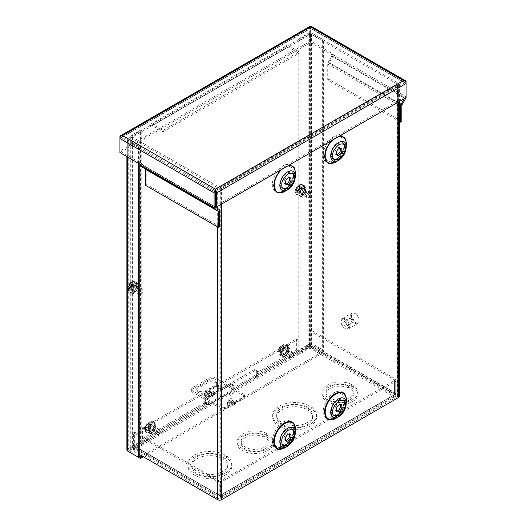 <?xml version="1.0" encoding="UTF-8"?>
<svg xmlns="http://www.w3.org/2000/svg" width="526" height="526" viewBox="0 0 526 526"><rect width="100%" height="100%" fill="white"/><g stroke="black" fill="none" stroke-linecap="round" stroke-linejoin="round"><path stroke-width="0.39" stroke-dasharray="2.63 1.97" d="M229.382 403.79A2.189 1.262 0 0 0 231.769 404.06A2.189 1.262 0 0 0 233.123 402.896A2.189 1.262 0 0 0 232.479 402.002A2.189 1.262 0 0 0 230.092 401.726A2.189 1.262 0 0 0 228.738 402.896A2.189 1.262 0 0 0 229.382 403.79M229.382 402.298A2.189 1.262 0 0 0 231.769 402.574A2.189 1.262 0 0 0 233.123 401.404A2.189 1.262 0 0 0 232.479 400.51A2.189 1.262 0 0 0 230.092 400.233A2.189 1.262 0 0 0 228.738 401.404A2.189 1.262 0 0 0 229.382 402.298M152.481 429.696A2.715 1.571 120 0 0 154.256 427.303A2.715 1.571 120 0 0 153.842 425.12A2.715 1.571 120 0 0 152.481 425.258A2.715 1.571 120 0 0 150.706 427.651A2.715 1.571 120 0 0 151.12 429.834A2.715 1.571 120 0 0 152.481 429.696M153.77 430.439A2.715 1.571 120 0 0 155.545 428.046A2.715 1.571 120 0 0 155.131 425.869A2.715 1.571 120 0 0 153.77 426.001A2.715 1.571 120 0 0 151.994 428.394A2.715 1.571 120 0 0 152.409 430.577A2.715 1.571 120 0 0 153.77 430.439M286.762 352.17A2.715 1.571 120 0 0 288.537 349.77A2.715 1.571 120 0 0 288.123 347.594A2.715 1.571 120 0 0 286.762 347.732A2.715 1.571 120 0 0 284.987 350.125A2.715 1.571 120 0 0 285.408 352.302A2.715 1.571 120 0 0 286.762 352.17M288.051 352.913A2.715 1.571 120 0 0 289.826 350.52A2.715 1.571 120 0 0 289.412 348.337A2.715 1.571 120 0 0 288.051 348.475A2.715 1.571 120 0 0 286.275 350.868A2.715 1.571 120 0 0 286.696 353.051A2.715 1.571 120 0 0 288.051 352.913M299.287 353.4L299.287 351.914L298.61 351.519A0.927 0.533 60 0 1 297.953 350.382L297.953 339.572L143.868 428.532L143.868 439.341A0.927 0.533 -120 0 0 144.525 440.479L145.202 440.873L145.202 442.359L144.525 441.965A2.748 1.591 60 0 1 142.579 438.599L142.579 427.789L296.664 338.829L296.664 349.639A2.748 1.591 -120 0 0 298.61 353.005L299.287 353.4L309.183 347.686A2.748 1.591 120 0 0 311.129 344.32L311.129 330.243L395.736 379.088L395.736 393.165A2.748 1.591 -60 0 1 393.79 396.532A2.748 1.591 -120 0 0 395.164 396.67A2.748 1.591 -120 0 0 395.736 395.414L221.86 495.794A2.748 1.591 60 0 1 221.295 497.057A2.748 1.591 60 0 1 219.914 496.919A2.748 1.591 -60 0 1 218.54 497.057A2.748 1.591 -60 0 1 217.974 495.794L217.974 481.717L133.367 432.872L133.367 446.949A2.748 1.591 120 0 0 133.933 448.205A2.748 1.591 120 0 0 135.307 448.073L145.202 442.359M217.974 481.717L219.263 480.974L219.263 495.051A0.927 0.533 120 0 0 219.454 495.479A0.927 0.533 120 0 0 219.914 495.433L135.307 446.581L145.202 440.873M299.287 351.914L309.183 346.2A0.927 0.533 120 0 0 309.84 345.063L394.447 393.908A0.927 0.533 -60 0 1 393.79 395.046A0.927 0.533 -120 0 0 394.25 395.092A0.927 0.533 -120 0 0 394.447 394.664L394.447 380.594L220.572 480.974L220.572 495.051A0.927 0.533 60 0 1 220.381 495.479A0.927 0.533 60 0 1 219.914 495.433L219.914 496.919L135.307 448.073M298.61 351.519L255.491 376.412L255.491 377.905L210.262 404.014L210.262 402.528L255.491 376.412L256.852 375.196L257.457 373.762A3.998 2.308 120 0 0 256.833 370.587A3.998 2.308 120 0 0 254.834 370.784L209.604 396.9A3.998 2.308 120 0 0 206.981 402.903L210.262 402.528L144.525 440.479M133.367 432.872L134.656 432.129L134.656 446.206A0.927 0.533 -60 0 0 134.847 446.627A0.927 0.533 -60 0 0 135.307 446.581M311.129 330.243L309.84 330.985L309.84 345.063M209.604 396.9L208.316 396.157A3.998 2.308 120 0 0 205.692 402.16L206.981 402.903L143.868 439.341M142.579 438.599L205.692 402.16C206.54 404.106 208.066 404.724 210.262 404.014L144.525 441.965M309.038 405.599A21.987 12.696 0 0 0 285.513 403.659A21.987 12.696 0 0 0 272.672 415.205A21.987 12.696 0 0 0 294.665 427.901A21.987 12.696 0 0 0 316.652 415.205A21.987 12.696 0 0 0 311.3 406.907L308.466 408.544A17.989 10.389 180 0 1 312.654 415.205A17.989 10.389 180 0 1 294.665 425.593A17.989 10.389 180 0 1 276.669 415.205A17.989 10.389 180 0 1 287.045 405.796A17.989 10.389 180 0 1 306.204 407.236L309.038 405.599L309.038 407.479A21.987 12.696 0 0 0 285.513 405.539A21.987 12.696 0 0 0 272.672 417.085A21.987 12.696 0 0 0 294.665 429.781A21.987 12.696 0 0 0 316.652 417.085A21.987 12.696 0 0 0 311.3 408.787L308.466 410.425L308.466 408.544M351.434 384.388A17.989 10.389 0 0 0 332.274 382.948A17.989 10.389 0 0 0 321.905 392.357A17.989 10.389 0 0 0 339.895 402.745A17.989 10.389 0 0 0 357.884 392.357A17.989 10.389 0 0 0 353.696 385.696L350.855 387.333A13.992 8.081 180 0 1 353.886 392.357A13.992 8.081 180 0 1 339.895 400.437A13.992 8.081 180 0 1 325.903 392.357A13.992 8.081 180 0 1 333.806 385.085A13.992 8.081 180 0 1 348.593 386.031L351.434 384.388L351.434 386.268A17.989 10.389 0 0 0 332.274 384.828A17.989 10.389 0 0 0 321.905 394.237A17.989 10.389 0 0 0 339.895 404.625A17.989 10.389 0 0 0 357.884 394.237A17.989 10.389 0 0 0 353.696 387.577L350.855 389.214L350.855 387.333M266.623 433.352A17.989 10.389 0 0 0 247.47 431.912A17.989 10.389 0 0 0 237.095 441.321A17.989 10.389 0 0 0 255.084 451.709A17.989 10.389 0 0 0 273.073 441.321A17.989 10.389 0 0 0 268.885 434.66L266.044 436.297A13.992 8.081 180 0 1 269.075 441.321A13.992 8.081 180 0 1 255.084 449.401A13.992 8.081 180 0 1 241.092 441.321A13.992 8.081 180 0 1 248.995 434.049A13.992 8.081 180 0 1 263.782 434.995L266.623 433.352L266.623 435.232A17.989 10.389 0 0 0 247.47 433.792A17.989 10.389 0 0 0 237.095 443.201A17.989 10.389 0 0 0 255.084 453.59A17.989 10.389 0 0 0 273.073 443.201A17.989 10.389 0 0 0 268.885 436.541L266.044 438.178L266.044 436.297M224.227 454.563A21.987 12.696 0 0 0 200.702 452.63A21.987 12.696 0 0 0 187.861 464.169A21.987 12.696 0 0 0 209.854 476.865A21.987 12.696 0 0 0 231.841 464.169A21.987 12.696 0 0 0 226.489 455.871L223.655 457.508A17.989 10.389 180 0 1 227.843 464.169A17.989 10.389 180 0 1 209.854 474.557A17.989 10.389 180 0 1 191.858 464.169A17.989 10.389 180 0 1 202.234 454.76A17.989 10.389 180 0 1 221.393 456.2L224.227 454.563L224.227 456.443A21.987 12.696 0 0 0 200.702 454.51A21.987 12.696 0 0 0 187.861 466.049A21.987 12.696 0 0 0 209.854 478.745A21.987 12.696 0 0 0 231.841 466.049A21.987 12.696 0 0 0 226.489 457.752L223.655 459.389L223.655 457.508M219.263 480.974L134.656 432.129M309.84 330.985L394.447 379.831L394.447 393.908M298.61 353.005L255.491 377.905L256.221 376.951L256.169 373.019L257.457 373.762L297.953 350.382M296.664 349.639L256.169 373.019A3.998 2.308 120 0 0 255.544 369.844A3.998 2.308 120 0 0 253.545 370.041L254.834 370.784M297.953 339.572L296.664 338.829M143.868 428.532L142.579 427.789M208.316 396.157L253.545 370.041M311.3 406.907L311.3 408.787M306.204 407.236L306.204 409.116L309.038 407.479M306.204 409.116A17.989 10.389 0 0 0 287.045 407.676A17.989 10.389 0 0 0 276.669 417.085A17.989 10.389 0 0 0 294.665 427.474A17.989 10.389 0 0 0 312.654 417.085A17.989 10.389 0 0 0 308.466 410.425M353.696 385.696L353.696 387.577M348.593 386.031L348.593 387.905L351.434 386.268M348.593 387.905A13.992 8.081 0 0 0 333.806 386.965A13.992 8.081 0 0 0 325.903 394.237A13.992 8.081 0 0 0 339.895 402.318A13.992 8.081 0 0 0 353.886 394.237A13.992 8.081 0 0 0 350.855 389.214M268.885 434.66L268.885 436.541M263.782 434.995L263.782 436.876L266.623 435.232M263.782 436.876A13.992 8.081 0 0 0 248.995 435.929A13.992 8.081 0 0 0 241.092 443.201A13.992 8.081 0 0 0 255.084 451.282A13.992 8.081 0 0 0 269.075 443.201A13.992 8.081 0 0 0 266.044 438.178M226.489 455.871L226.489 457.752M221.393 456.2L221.393 458.08L224.227 456.443M221.393 458.08A17.989 10.389 0 0 0 202.234 456.64A17.989 10.389 0 0 0 191.858 466.049A17.989 10.389 0 0 0 209.854 476.438A17.989 10.389 0 0 0 227.843 466.049A17.989 10.389 0 0 0 223.655 459.389M221.86 495.794L221.86 481.717L220.572 480.974M394.447 380.594L395.736 381.337L221.86 481.717M395.736 381.337L395.736 395.414M309.183 347.686L393.79 396.532L393.79 395.046L219.914 495.433M395.736 379.088L394.447 379.831M219.618 226.614L146.8 184.573L146.8 168.563A2.748 1.591 120 0 0 146.228 167.301L142.75 165.296A0.927 0.533 -60 0 1 142.559 164.868L142.559 164.171L121.21 151.843L121.21 137.766L122.519 137.01L122.519 135.524M404.79 97.56A0.927 0.533 -60 0 1 404.599 98.204L331.774 56.164A0.927 0.533 120 0 0 331.965 55.519L404.79 97.56L404.79 82.786L310.616 28.411L310.616 42.488L121.21 151.843L121.21 137.766L121.591 137.233L122.519 137.01L215.384 190.622L403.481 82.023L403.481 80.537M331.965 55.519L331.965 54.816L333.254 54.073L311.911 41.745L310.623 42.488L310.616 26.3M215.384 192.135L404.79 82.786L310.616 28.411L310.616 26.925M406.079 97.606L404.79 96.863L404.79 82.786L403.481 82.023M310.623 42.488L331.965 54.816M404.79 96.863L215.384 206.212M142.559 164.171L141.27 164.914M119.921 138.516L119.921 151.1L121.21 151.843L119.921 152.586M142.75 165.296L215.575 207.343M122.519 137.01L310.616 28.411L121.21 137.766L121.21 135.655L121.21 137.766L215.377 192.135M310.616 42.488L309.327 41.745L119.921 151.1M309.899 26.412A2.748 1.591 -120 0 0 309.327 27.668L309.327 41.745M310.623 28.417L310.623 26.3M311.339 26.412A2.748 1.591 -60 0 1 311.911 27.668L311.911 41.745M404.376 98.586L404.599 98.204M406.079 83.529L406.079 96.817A2.748 1.591 -60 0 1 405.954 97.678M404.79 82.786L404.79 80.669L404.79 82.786M219.053 209.348L146.228 167.301L219.053 209.348M145.314 168.885L141.836 166.874M331.774 56.164L328.296 62.186A2.748 1.591 120 0 0 327.724 64.106L327.724 80.11L399.412 121.499M333.254 54.073L333.254 54.77L406.079 96.817M405.507 98.73L332.688 56.69L329.204 62.712A0.927 0.533 120 0 0 329.013 63.363L329.013 79.367L401.838 121.414M332.688 56.69A2.748 1.591 120 0 0 333.254 54.77M145.505 185.316L146.8 184.573M329.013 79.367L327.724 80.11M302.174 187.026C297.433 189.524 297.433 198.493 302.174 195.514C306.908 193.016 306.908 184.054 302.174 187.026M297.617 190.116L299.314 191.096L295.75 193.147L295.244 192.365L296.118 190.984L297.617 190.116L297.617 192.542L298.992 191.832L298.972 189.334L300.313 188.558L304.067 188.347L300.668 190.313L298.972 189.334M299.024 187.736L300.721 188.716L304.067 186.783L300.313 186.993L299.024 187.736L299.228 185.362L297.854 186.072L297.67 188.518L295.237 190.484L295.75 191.582L299.366 189.498L297.67 188.518M295.75 193.147A5.957 3.439 -60 0 1 295.75 191.582M302.174 193.752A3.038 1.756 120 0 0 304.153 191.076A3.038 1.756 120 0 0 303.693 188.643A3.038 1.756 120 0 0 302.174 188.795A3.038 1.756 120 0 0 300.188 191.471A3.038 1.756 120 0 0 300.655 193.903A3.038 1.756 120 0 0 302.174 193.752M308.558 192.483A3.038 1.756 -60 0 1 310.077 192.332A3.038 1.756 -60 0 1 310.708 193.719A3.038 1.756 -60 0 1 308.558 197.441L308.558 197.441A3.038 1.756 -60 0 1 307.039 197.592A3.038 1.756 -60 0 1 306.573 195.159A3.038 1.756 -60 0 1 308.558 192.483M309.235 193.653A2.078 1.203 -60 0 1 310.708 194.502A2.078 1.203 -60 0 1 309.235 197.053L308.558 197.441L309.235 197.053A2.078 1.203 -60 0 1 307.769 196.205A2.078 1.203 -60 0 1 309.235 193.653M304.067 186.783A5.957 3.439 -60 0 1 304.067 188.347M299.366 189.498L299.452 186.993L300.806 186.27L300.721 188.716M300.668 190.313L300.589 192.753L299.228 193.476L299.314 191.096M297.617 192.542L299.228 193.476M299.452 186.993L297.854 186.072M299.228 185.362L300.806 186.27M300.589 192.753L298.992 191.832M147.859 430.722C147.655 436.31 155.42 431.826 155.209 426.474C155.42 420.885 147.655 425.363 147.859 430.722M148.26 426.612L149.956 427.592L149.956 431.701L148.26 428.342L148.26 426.612L150.364 425.587L150.429 423.995L148.26 425.041L148.26 423.496L149.016 422.049L149.956 422.102L149.956 426.021L148.26 425.041M146.899 425.764L148.595 426.744L148.595 422.884L147.385 422.989L146.899 425.764L144.946 426.934L144.874 427.973L144.874 428.526L146.899 427.329L146.899 429.124L148.595 432.484L148.595 428.309L146.899 427.329M149.956 431.701A5.957 3.439 -60 0 1 148.595 432.484M153.684 427.355A3.038 1.756 120 0 0 153.053 425.968A3.038 1.756 120 0 0 150.712 426.777A3.038 1.756 120 0 0 149.391 429.834A3.038 1.756 120 0 0 150.015 431.228A3.038 1.756 120 0 0 152.356 430.413A3.038 1.756 120 0 0 153.684 427.355M155.775 433.523A3.038 1.756 -60 0 1 157.103 430.465A3.038 1.756 -60 0 1 159.444 429.657A3.038 1.756 -60 0 1 160.075 431.044A3.038 1.756 -60 0 1 157.925 434.765A3.038 1.756 -60 0 1 156.406 434.917A3.038 1.756 -60 0 1 155.775 433.523M160.075 431.826A2.078 1.203 -60 0 1 158.602 434.377A2.078 1.203 -60 0 1 157.136 433.523A2.078 1.203 -60 0 1 158.602 430.978A2.078 1.203 -60 0 1 160.075 431.826L160.075 431.044M148.595 422.884A5.957 3.439 -60 0 1 149.956 422.102M148.595 428.309L146.471 429.446L146.524 427.848L148.595 426.744M149.956 426.021L152.027 424.916L151.975 426.514L149.956 427.592M150.364 425.587L151.975 426.514M146.471 429.446L144.874 428.526M144.946 426.934L146.524 427.848M152.027 424.916L150.429 423.995M281.456 353.59C281.246 359.179 289.011 354.702 288.807 349.343C289.011 343.754 281.246 348.232 281.456 353.59M281.851 349.481L283.547 350.461L283.547 354.57L281.851 351.21L281.851 349.481L283.955 348.455L284.027 346.871L281.851 347.916L281.851 346.371L282.607 344.925L283.547 344.971L283.547 348.889L281.851 347.916M280.496 348.633L282.192 349.612L282.192 345.753L280.983 345.858L280.496 348.633L278.537 349.81L278.471 350.842L278.471 351.394L280.496 350.204L280.496 351.999L282.192 355.352L282.192 351.184L280.496 350.204M283.547 354.57A5.957 3.439 -60 0 1 282.192 355.352M287.281 350.224A3.038 1.756 120 0 0 286.65 348.837A3.038 1.756 120 0 0 284.31 349.652A3.038 1.756 120 0 0 282.981 352.709A3.038 1.756 120 0 0 283.613 354.097A3.038 1.756 120 0 0 285.953 353.288A3.038 1.756 120 0 0 287.281 350.224M289.372 356.398A3.038 1.756 -60 0 1 290.694 353.34A3.038 1.756 -60 0 1 293.041 352.525A3.038 1.756 -60 0 1 293.666 353.913A3.038 1.756 -60 0 1 291.516 357.634A3.038 1.756 -60 0 1 289.997 357.785A3.038 1.756 -60 0 1 289.372 356.398M293.666 354.702A2.078 1.203 -60 0 1 292.2 357.246A2.078 1.203 -60 0 1 290.727 356.398A2.078 1.203 -60 0 1 292.2 353.853A2.078 1.203 -60 0 1 293.666 354.702L293.666 353.913M282.192 345.753A5.957 3.439 -60 0 1 283.547 344.971M282.192 351.184L280.062 352.315L280.115 350.717L282.192 349.612M283.547 348.889L285.618 347.791L285.565 349.389L283.547 350.461M283.955 348.455L285.565 349.389M280.062 352.315L278.471 351.394M278.537 349.81L280.115 350.717M285.618 347.791L284.027 346.871M134.498 292.325C139.232 289.826 139.239 280.858 134.498 283.836C129.758 286.335 129.758 295.296 134.498 292.325M131.138 284.665L132.835 285.644L136.392 283.586L132.637 283.797L131.138 284.665L131.303 282.33L130.606 282.686L129.961 283.067L129.777 285.447L127.562 287.288L128.074 288.393L131.474 286.427L129.777 285.447M129.725 287.045L131.421 288.024L128.074 289.957L127.568 289.168L128.443 287.788L129.725 287.045L129.764 289.556L131.099 288.827L131.079 286.262L132.637 285.368L136.392 285.158L132.776 287.242L131.079 286.262M136.392 283.586A5.957 3.439 -60 0 1 136.392 285.158M134.498 285.598A3.038 1.756 120 0 0 132.513 288.274A3.038 1.756 120 0 0 132.979 290.707A3.038 1.756 120 0 0 134.498 290.562A3.038 1.756 120 0 0 136.477 287.88A3.038 1.756 120 0 0 136.017 285.447A3.038 1.756 120 0 0 134.498 285.598M140.883 294.251A3.038 1.756 -60 0 1 139.364 294.396A3.038 1.756 -60 0 1 138.897 291.963A3.038 1.756 -60 0 1 140.883 289.287A3.038 1.756 -60 0 1 142.401 289.136A3.038 1.756 -60 0 1 143.033 290.53A3.038 1.756 -60 0 1 140.883 294.251L141.566 293.856A2.078 1.203 -60 0 1 140.094 293.008A2.078 1.203 -60 0 1 141.566 290.464A2.078 1.203 -60 0 1 143.033 291.312A2.078 1.203 -60 0 1 141.566 293.856L140.883 294.251M128.074 289.957A5.957 3.439 -60 0 1 128.074 288.393M132.776 287.242L132.697 289.747L131.336 290.47L131.421 288.024M131.474 286.427L131.559 283.987L132.914 283.264L132.835 285.644M131.303 282.33L132.914 283.264M132.697 289.747L131.099 288.827M129.764 289.556L131.336 290.47M131.559 283.987L129.961 283.067M232.479 402.298A2.189 1.262 0 0 0 233.123 401.404A2.189 1.262 0 0 0 231.769 400.233A2.189 1.262 0 0 0 229.382 400.51A2.189 1.262 0 0 0 228.738 401.404A2.189 1.262 0 0 0 230.092 402.574A2.189 1.262 0 0 0 232.479 402.298M229.382 399.024A2.189 1.262 180 0 1 231.769 398.747A2.189 1.262 180 0 1 233.123 399.918A2.189 1.262 180 0 1 232.479 400.812A2.189 1.262 180 0 1 230.092 401.088A2.189 1.262 180 0 1 228.738 399.918A2.189 1.262 180 0 1 229.382 399.024M221.696 389.542A1.999 1.157 0 0 0 222.281 388.727A1.999 1.157 0 0 0 221.051 387.662A1.999 1.157 0 0 0 218.869 387.912A1.999 1.157 0 0 0 218.283 388.727A1.999 1.157 0 0 0 219.52 389.799A1.999 1.157 0 0 0 221.696 389.542M218.869 386.426A1.999 1.157 180 0 1 221.051 386.176A1.999 1.157 180 0 1 222.281 387.241A1.999 1.157 180 0 1 221.696 388.057A1.999 1.157 180 0 1 219.52 388.306A1.999 1.157 180 0 1 218.283 387.241A1.999 1.157 180 0 1 218.869 386.426M215.193 386.61A4.997 2.886 0 0 0 216.659 384.565A4.997 2.886 0 0 0 213.576 381.902A4.997 2.886 0 0 0 208.125 382.527L198.236 388.241A4.997 2.886 0 0 0 196.77 390.279A4.997 2.886 0 0 0 199.854 392.948A4.997 2.886 0 0 0 205.298 392.317L215.193 386.61L215.193 385.117L205.298 390.831A4.997 2.886 180 0 1 199.854 391.456A4.997 2.886 180 0 1 196.77 388.793A4.997 2.886 180 0 1 198.236 386.755L208.125 381.041A4.997 2.886 180 0 1 213.576 380.416A4.997 2.886 180 0 1 216.659 383.079A4.997 2.886 180 0 1 215.193 385.117M203.884 395.585L208.835 398.438L214.49 395.177L209.539 392.324A2.748 1.591 -120 0 0 210.361 392.587L204.713 395.848A2.748 1.591 60 0 1 203.891 395.585L203.891 394.092L203.884 395.585L209.539 392.324L209.539 390.831L214.49 393.691L208.835 396.952L208.835 398.438M244.169 395.993A3.998 2.308 180 0 1 244.432 396.808A3.998 2.308 180 0 1 244.169 397.623L224.385 409.05A3.998 2.308 180 0 1 221.558 409.05L191.168 391.502A3.998 2.308 180 0 1 190.905 390.687A3.998 2.308 180 0 1 191.168 389.871L210.952 378.444A3.998 2.308 180 0 1 213.78 378.444L244.169 395.993L244.169 394.507A3.998 2.308 180 0 1 244.432 395.322A3.998 2.308 180 0 1 244.169 396.137L244.169 397.623M214.49 395.177L214.49 393.691M208.835 396.952L203.884 394.099A0.927 0.533 60 0 0 204.167 394.184L208.276 394.342L213.924 391.081L209.815 390.923L204.167 394.184M224.385 409.05L224.385 407.565L244.169 396.137M244.169 394.507L213.78 376.958L213.78 378.444M210.952 378.444L210.952 376.958A3.998 2.308 180 0 1 213.78 376.958M210.952 376.958L191.168 388.385L191.168 389.871M191.168 391.502L191.168 390.016A3.998 2.308 180 0 1 190.905 389.201A3.998 2.308 180 0 1 191.168 388.385M191.168 390.016L221.558 407.565L221.558 409.05M224.385 407.565A3.998 2.308 180 0 1 221.558 407.565M209.539 392.324L209.539 390.831A0.927 0.533 -120 0 0 209.815 390.923M204.713 395.848L208.822 396.006L214.47 392.744L210.361 392.587M214.47 392.744L213.924 391.081M208.822 396.006L208.276 394.342M229.52 395.144A1.999 1.157 180 0 1 228.928 394.329A1.999 1.157 180 0 1 230.164 393.264A1.999 1.157 180 0 1 232.341 393.514A1.999 1.157 180 0 1 232.933 394.329A1.999 1.157 180 0 1 231.696 395.394A1.999 1.157 180 0 1 229.52 395.144M232.341 402.074A1.999 1.157 0 0 0 230.164 401.825A1.999 1.157 0 0 0 228.928 402.896A1.999 1.157 0 0 0 229.52 403.712A1.999 1.157 0 0 0 231.696 403.961A1.999 1.157 0 0 0 232.933 402.896A1.999 1.157 0 0 0 232.341 402.074M330.729 141.106L340.329 135.563M279.845 170.483L289.438 164.947M331.406 411.128C331.058 401.851 344.491 394.092 344.142 403.777C344.491 413.055 331.058 420.813 331.406 411.128M331.406 154.736C331.058 145.452 344.491 137.7 344.142 147.379C344.491 156.663 331.058 164.414 331.406 154.736M280.522 440.505C280.167 431.228 293.607 423.476 293.252 433.154C293.607 442.432 280.167 450.19 280.522 440.505M280.522 184.113C280.167 174.836 293.607 167.077 293.252 176.762C293.607 186.04 280.167 193.792 280.522 184.113M301.536 193.127A2.715 1.571 120 0 0 302.102 194.37A2.715 1.571 120 0 0 304.199 193.64A2.715 1.571 120 0 0 305.382 190.905A2.715 1.571 120 0 0 304.817 189.662A2.715 1.571 120 0 0 302.726 190.392A2.715 1.571 120 0 0 301.536 193.127M302.825 193.87A2.715 1.571 120 0 0 303.39 195.113A2.715 1.571 120 0 0 305.488 194.39A2.715 1.571 120 0 0 306.671 191.648A2.715 1.571 120 0 0 306.106 190.405A2.715 1.571 120 0 0 304.015 191.135A2.715 1.571 120 0 0 302.825 193.87M133.86 289.931A2.715 1.571 120 0 0 134.426 291.18A2.715 1.571 120 0 0 136.523 290.451A2.715 1.571 120 0 0 137.707 287.715A2.715 1.571 120 0 0 137.141 286.466A2.715 1.571 120 0 0 135.05 287.196A2.715 1.571 120 0 0 133.86 289.931M135.149 290.674A2.715 1.571 120 0 0 135.715 291.923A2.715 1.571 120 0 0 137.812 291.194A2.715 1.571 120 0 0 138.995 288.458A2.715 1.571 120 0 0 138.43 287.216A2.715 1.571 120 0 0 136.339 287.939A2.715 1.571 120 0 0 135.149 290.674M344.425 403.383L344.425 400.201A13.584 7.844 120 0 0 334.819 394.658A13.584 7.844 120 0 0 325.213 411.293A13.584 7.844 120 0 0 334.819 416.835A13.584 7.844 120 0 0 344.425 400.201C343.794 407.229 340.592 412.772 334.819 416.835L337.574 415.244A9.685 5.589 -60 0 1 330.729 411.293A9.685 5.589 -60 0 1 337.574 399.431A9.685 5.589 -60 0 1 344.425 403.383A9.685 5.589 -60 0 1 337.574 415.244C341.755 412.384 344.037 408.432 344.425 403.383M344.425 146.991L344.425 143.802A13.584 7.844 120 0 0 334.819 138.259A13.584 7.844 120 0 0 325.213 154.894A13.584 7.844 120 0 0 334.819 160.443A13.584 7.844 120 0 0 344.425 143.802C343.794 150.831 340.592 156.38 334.819 160.443L337.574 158.845A9.685 5.589 -60 0 1 330.729 154.894A9.685 5.589 -60 0 1 337.574 143.039A9.685 5.589 -60 0 1 344.425 146.991A9.685 5.589 -60 0 1 337.574 158.845C341.755 155.985 344.037 152.034 344.425 146.991M293.534 432.767L293.534 429.578A13.584 7.844 120 0 0 283.928 424.035A13.584 7.844 120 0 0 274.329 440.67A13.584 7.844 120 0 0 283.928 446.212A13.584 7.844 120 0 0 293.534 429.578C292.91 436.606 289.708 442.156 283.928 446.212L286.69 444.621A9.685 5.589 -60 0 1 279.845 440.67A9.685 5.589 -60 0 1 286.69 428.815A9.685 5.589 -60 0 1 293.534 432.767A9.685 5.589 -60 0 1 286.69 444.621C290.871 441.761 293.153 437.81 293.534 432.767M293.534 176.368L293.534 173.185A13.584 7.844 120 0 0 283.928 167.636A13.584 7.844 120 0 0 274.329 184.271A13.584 7.844 120 0 0 283.928 189.82A13.584 7.844 120 0 0 293.534 173.185C292.91 180.214 289.708 185.757 283.928 189.82L286.69 188.229A9.685 5.589 -60 0 1 279.845 184.271A9.685 5.589 -60 0 1 286.69 172.416A9.685 5.589 -60 0 1 293.534 176.368A9.685 5.589 -60 0 1 286.69 188.229C290.871 185.362 293.153 181.411 293.534 176.368M340.309 404.547A3.998 2.308 120 0 0 339.776 403.988A3.998 2.308 120 0 0 336.693 405.059A3.998 2.308 120 0 0 334.95 409.083A3.998 2.308 120 0 0 335.772 410.918A3.998 2.308 120 0 0 336.528 411.102M340.309 148.154A3.998 2.308 120 0 0 339.776 147.596A3.998 2.308 120 0 0 336.693 148.667A3.998 2.308 120 0 0 334.95 152.691A3.998 2.308 120 0 0 335.772 154.519A3.998 2.308 120 0 0 336.528 154.71M289.425 433.924A3.998 2.308 120 0 0 288.886 433.371A3.998 2.308 120 0 0 285.809 434.443A3.998 2.308 120 0 0 284.06 438.467A3.998 2.308 120 0 0 284.888 440.295A3.998 2.308 120 0 0 285.638 440.479M289.425 177.532A3.998 2.308 120 0 0 288.886 176.973A3.998 2.308 120 0 0 285.809 178.044A3.998 2.308 120 0 0 284.06 182.068A3.998 2.308 120 0 0 284.888 183.896A3.998 2.308 120 0 0 285.638 184.087M140.468 442.064L141.757 442.807L132.394 448.218A0.927 0.533 0 0 0 132.118 448.593A0.927 0.533 0 0 0 132.394 448.974L218.967 498.957A0.927 0.533 0 0 0 220.276 498.957L397.314 396.742A0.927 0.533 0 0 0 397.59 396.367A0.927 0.533 0 0 0 397.314 395.986L310.741 346.003A0.927 0.533 0 0 0 309.433 346.003L300.07 351.407L298.781 350.664L298.781 38.773L308.144 33.368A2.748 1.591 180 0 1 312.03 33.368L398.603 83.351A2.748 1.591 180 0 1 399.412 84.476A2.748 1.591 180 0 1 398.603 85.6L221.564 187.808A2.748 1.591 180 0 1 217.679 187.808L131.106 137.825A2.748 1.591 180 0 1 130.297 136.701A2.748 1.591 180 0 1 131.106 135.583L140.468 130.172L140.468 442.064L131.106 447.468A2.748 1.591 0 0 0 130.297 448.593A2.748 1.591 0 0 0 131.106 449.717L139.752 454.714M346.246 402.824L343.307 410.648L338.001 417.105M346.246 146.425L343.307 154.249L338.001 160.706M295.638 429.19L293.337 438.296L287.117 446.482M295.638 172.791L293.337 181.897L287.117 190.09M298.781 38.773L300.07 39.516L309.433 34.111A0.927 0.533 180 0 1 310.741 34.111L397.314 84.094A0.927 0.533 180 0 1 397.59 84.476A0.927 0.533 180 0 1 397.314 84.85L220.276 187.065A0.927 0.533 180 0 1 218.967 187.065L132.394 137.082A0.927 0.533 180 0 1 132.118 136.701A0.927 0.533 180 0 1 132.394 136.326L141.757 130.921L140.468 130.172M399.412 396.367A2.748 1.591 0 0 0 398.603 395.243L312.03 345.26A2.748 1.591 0 0 0 308.144 345.26L298.781 350.664M300.07 351.407L300.07 39.516M141.757 130.921L141.757 442.807M345.365 318.868A5.996 3.465 60 0 1 349.284 324.154A5.996 3.465 60 0 1 348.363 328.96A5.996 3.465 60 0 1 345.365 328.665L345.365 328.665A5.996 3.465 60 0 1 341.124 321.32A5.996 3.465 60 0 1 342.367 318.572A5.996 3.465 60 0 1 345.365 318.868M354.866 323.181A5.996 3.465 -120 0 0 357.864 323.477A5.996 3.465 -120 0 0 359.107 320.728A5.996 3.465 -120 0 0 354.866 313.384L354.866 313.384A5.996 3.465 -120 0 0 351.868 313.088A5.996 3.465 -120 0 0 350.947 317.895A5.996 3.465 -120 0 0 354.866 323.181M344.918 319.65A5.359 3.09 60 0 1 348.705 326.212A5.359 3.09 60 0 1 344.918 328.402L345.365 328.665L344.918 328.402A5.359 3.09 60 0 1 341.124 321.84A5.359 3.09 60 0 1 344.918 319.65M355.32 322.392A5.359 3.09 -120 0 0 359.107 320.209A5.359 3.09 -120 0 0 355.32 313.647L354.866 313.384L355.32 313.647A5.359 3.09 -120 0 0 351.532 315.837A5.359 3.09 -120 0 0 355.32 322.392M352.15 317.809A2.498 1.44 -120 0 0 350.901 317.684A2.498 1.44 -120 0 0 350.52 319.69A2.498 1.44 -120 0 0 352.15 321.886A2.498 1.44 -120 0 0 353.4 322.011A2.498 1.44 -120 0 0 353.788 320.012A2.498 1.44 -120 0 0 352.15 317.809M344.918 321.984A2.498 1.44 -120 0 0 343.669 321.866A2.498 1.44 -120 0 0 343.281 323.865A2.498 1.44 -120 0 0 344.918 326.067A2.498 1.44 -120 0 0 346.167 326.192A2.498 1.44 -120 0 0 346.549 324.187A2.498 1.44 -120 0 0 344.918 321.984M207.027 397.163A3.998 2.308 120 0 0 204.2 402.055A3.998 2.308 120 0 0 205.028 403.889A3.998 2.308 120 0 0 205.331 404.014L207.704 405.132L230.414 392.015L231.394 391.278L230.322 392.074L231.335 389.003A3.998 2.308 120 0 0 231.637 383.908A3.998 2.308 120 0 0 229.638 384.105L207.027 397.163L208.316 397.906L230.927 384.848A3.998 2.308 -60 0 1 232.933 384.651A3.998 2.308 -60 0 1 232.624 389.746L231.335 389.003L308.966 344.182A2.748 1.591 -120 0 0 310.912 347.548L321.675 353.768L143.296 456.752M129.633 452.196A2.748 1.591 60 0 1 127.7 448.836L205.331 404.014L206.619 404.764A3.998 2.308 -60 0 1 206.317 404.632A3.998 2.308 -60 0 1 205.488 402.804A3.998 2.308 -60 0 1 208.316 397.906M149.068 425.922L149.068 430.018A3.485 2.012 120 0 0 149.792 431.616A3.485 2.012 120 0 0 152.481 430.682A3.485 2.012 120 0 0 154 427.171L154 423.075A3.485 2.012 120 0 0 153.283 421.477A3.485 2.012 120 0 0 150.594 422.411A3.485 2.012 120 0 0 149.068 425.922L150.364 426.665A3.485 2.012 -60 0 1 151.882 423.154A3.485 2.012 -60 0 1 154.572 422.22A3.485 2.012 -60 0 1 155.288 423.818L155.288 427.921A3.485 2.012 -60 0 1 153.77 431.425A3.485 2.012 -60 0 1 151.08 432.359A3.485 2.012 -60 0 1 150.364 430.761L150.364 426.665M132.026 287.452L132.026 291.555A3.485 2.012 120 0 0 132.749 293.153A3.485 2.012 120 0 0 135.432 292.219A3.485 2.012 120 0 0 136.957 288.708L136.957 284.612A3.485 2.012 120 0 0 136.234 283.014A3.485 2.012 120 0 0 133.545 283.948A3.485 2.012 120 0 0 132.026 287.452L133.315 288.202A3.485 2.012 -60 0 1 134.834 284.691A3.485 2.012 -60 0 1 137.523 283.757A3.485 2.012 -60 0 1 138.246 285.355L138.246 289.451A3.485 2.012 -60 0 1 136.721 292.962A3.485 2.012 -60 0 1 134.038 293.896A3.485 2.012 -60 0 1 133.315 292.298L133.315 288.202M287.597 345.944A3.485 2.012 120 0 0 286.874 344.346A3.485 2.012 120 0 0 284.185 345.28A3.485 2.012 120 0 0 282.666 348.791L282.666 352.893A3.485 2.012 120 0 0 283.389 354.485A3.485 2.012 120 0 0 286.072 353.551A3.485 2.012 120 0 0 287.597 350.046L287.597 345.944L288.886 346.687L288.886 350.789A3.485 2.012 -60 0 1 287.36 354.294A3.485 2.012 -60 0 1 284.678 355.234A3.485 2.012 -60 0 1 283.955 353.636L283.955 349.534A3.485 2.012 -60 0 1 285.473 346.029A3.485 2.012 -60 0 1 288.163 345.095A3.485 2.012 -60 0 1 288.886 346.687M304.639 187.795A3.485 2.012 120 0 0 303.923 186.197A3.485 2.012 120 0 0 301.234 187.131A3.485 2.012 120 0 0 299.708 190.642L299.708 194.745A3.485 2.012 120 0 0 300.431 196.336A3.485 2.012 120 0 0 303.121 195.402A3.485 2.012 120 0 0 304.639 191.898L304.639 187.795L305.928 188.538L305.928 192.641A3.485 2.012 -60 0 1 304.409 196.145A3.485 2.012 -60 0 1 301.72 197.086A3.485 2.012 -60 0 1 301.003 195.488L301.003 191.385A3.485 2.012 -60 0 1 302.522 187.881A3.485 2.012 -60 0 1 305.212 186.947A3.485 2.012 -60 0 1 305.928 188.538M138.463 163.297L138.463 146.767L127.7 140.547A2.748 1.591 180 0 1 126.891 139.423A2.748 1.591 180 0 1 127.7 138.305L150.318 125.247A2.748 1.591 60 0 1 150.883 123.985A2.748 1.591 60 0 1 152.257 124.123L163.04 130.343L299.07 51.804L288.294 45.584A2.748 1.591 -120 0 0 286.92 45.446A2.748 1.591 -120 0 0 286.348 46.709L308.966 33.651A2.748 1.591 180 0 1 312.858 33.651L323.621 39.864L323.621 350.395L322.333 351.138L311.57 344.925A0.927 0.533 0 0 0 310.255 344.925L308.966 344.182A2.748 1.591 0 0 1 312.858 344.182L323.621 350.395M323.621 39.864L322.333 40.607L311.57 34.394A0.927 0.533 180 0 0 310.255 34.394L287.643 47.452A0.927 0.533 60 0 1 287.834 47.024A0.927 0.533 60 0 1 288.294 47.07L299.07 53.297L299.07 51.804M163.04 130.343L163.04 131.835L152.257 125.609A0.927 0.533 -120 0 0 151.797 125.563A0.927 0.533 -120 0 0 151.606 125.99L150.318 125.247L286.348 46.709L287.643 47.452L128.988 139.048A0.927 0.533 180 0 0 128.719 139.423L128.719 449.96A0.927 0.533 0 0 0 128.988 450.335L129.646 450.716A0.927 0.533 -120 0 1 128.988 449.579A0.927 0.533 0 0 0 128.719 449.96M138.463 146.767L139.752 146.018L128.988 139.804A0.927 0.533 180 0 1 128.719 139.423M321.675 353.768L321.675 352.275L310.912 346.062A0.927 0.533 60 0 1 310.255 344.925L232.624 389.746L231.157 391.429L208.546 404.487L206.619 404.764L128.988 449.579L127.7 448.836A2.748 1.591 0 0 0 126.891 449.96M208.546 404.487L207.704 405.132M322.333 40.607L322.333 351.138M139.752 164.04L139.752 146.018M321.675 352.275L142.007 456.009M163.04 131.835L299.07 53.297M309.183 346.2L393.79 395.046M219.263 495.051L134.656 446.206M394.447 394.664L220.572 495.051M393.79 396.532L219.914 496.919M217.974 495.794L133.367 446.949M395.736 393.165L311.129 344.32M215.377 206.915L142.559 164.868M219.618 210.61L146.8 168.563M119.921 137.023L309.327 27.668M328.296 62.186L399.412 103.247M406.079 82.036L311.911 27.668M327.724 64.106L399.412 105.489M401.838 105.404L329.013 63.363M329.204 62.712L402.028 104.759M301.608 186.046A5.996 3.465 120 0 0 297.69 191.332A5.996 3.465 120 0 0 298.61 196.139A5.996 3.465 120 0 0 301.608 195.843A5.996 3.465 120 0 0 305.521 190.557A5.996 3.465 120 0 0 304.607 185.75A5.996 3.465 120 0 0 301.608 186.046M300.247 185.264A5.996 3.465 120 0 0 296.329 190.55A5.996 3.465 120 0 0 297.249 195.356A5.996 3.465 120 0 0 300.247 195.061A5.996 3.465 120 0 0 304.166 189.774A5.996 3.465 120 0 0 303.246 184.968A5.996 3.465 120 0 0 300.247 185.264M297.729 186.783L296.118 189.413M296.118 190.984L297.558 191.799M298.919 190.991L300.313 188.558M300.313 186.993L299.077 186.145M146.728 430.722A5.996 3.465 120 0 0 147.97 433.463A5.996 3.465 120 0 0 152.593 431.859A5.996 3.465 120 0 0 155.209 425.823A5.996 3.465 120 0 0 153.967 423.075A5.996 3.465 120 0 0 149.351 424.686A5.996 3.465 120 0 0 146.728 430.722M145.373 429.933A5.996 3.465 120 0 0 146.616 432.681A5.996 3.465 120 0 0 151.238 431.077A5.996 3.465 120 0 0 153.855 425.041A5.996 3.465 120 0 0 152.612 422.293A5.996 3.465 120 0 0 147.99 423.897A5.996 3.465 120 0 0 145.373 429.933M145.426 428.118L146.899 429.124M148.26 428.342L149.686 425.85M149.667 424.291L148.26 423.496M146.899 424.278L145.551 426.481M280.325 353.59A5.996 3.465 120 0 0 281.568 356.332A5.996 3.465 120 0 0 286.19 354.728A5.996 3.465 120 0 0 288.807 348.692A5.996 3.465 120 0 0 287.564 345.95A5.996 3.465 120 0 0 282.942 347.555A5.996 3.465 120 0 0 280.325 353.59M278.964 352.808A5.996 3.465 120 0 0 280.207 355.55A5.996 3.465 120 0 0 284.829 353.945A5.996 3.465 120 0 0 287.446 347.91A5.996 3.465 120 0 0 286.203 345.161A5.996 3.465 120 0 0 281.588 346.772A5.996 3.465 120 0 0 278.964 352.808M279.023 350.987L280.496 351.999M281.851 351.21L283.277 348.725M283.264 347.16L281.851 346.371M280.496 347.153L279.142 349.349M133.933 292.647A5.996 3.465 120 0 0 137.845 287.367A5.996 3.465 120 0 0 136.931 282.561A5.996 3.465 120 0 0 133.933 282.856A5.996 3.465 120 0 0 130.014 288.143A5.996 3.465 120 0 0 130.935 292.949A5.996 3.465 120 0 0 133.933 292.647M132.572 291.864A5.996 3.465 120 0 0 136.49 286.578A5.996 3.465 120 0 0 135.57 281.778A5.996 3.465 120 0 0 132.572 282.074A5.996 3.465 120 0 0 128.653 287.354A5.996 3.465 120 0 0 129.574 292.16A5.996 3.465 120 0 0 132.572 291.864M131.027 287.998L132.637 285.368M132.637 283.797L131.191 282.981M129.837 283.79L128.443 286.223M128.443 287.788L129.672 288.636M208.125 381.041L208.125 382.527M198.236 388.241L198.236 386.755M205.298 390.831L205.298 392.317M209.539 390.831L203.891 394.092M228.554 405.309C230.533 407.426 236.97 403.705 233.307 402.568C231.328 400.45 224.891 404.172 228.554 405.309M233.307 401.522C236.97 402.666 230.533 406.381 228.554 404.264C224.891 403.126 231.328 399.405 233.307 401.522M338.685 136.517A14.873 8.587 120 0 0 332.774 139.929M287.794 165.894A14.873 8.587 120 0 0 284.842 167.11A14.873 8.587 120 0 0 281.89 169.306M345.234 399.063C345.681 402.522 342.38 413.239 334.24 418.111C326.1 422.634 322.8 415.731 323.247 411.759C322.8 408.301 326.1 397.59 334.24 392.718C342.38 388.188 345.681 395.098 345.234 399.063M345.234 142.671C345.681 146.129 342.38 156.84 334.24 161.712C326.1 166.242 322.8 159.332 323.247 155.367C322.8 151.909 326.1 141.192 334.24 136.319C342.38 131.796 345.681 138.7 345.234 142.671M272.356 441.143C271.916 437.685 275.216 426.967 283.356 422.095C291.496 417.572 294.79 424.475 294.35 428.44L290.694 440.006L284.974 446.416L278.464 448.987M294.35 172.048C294.79 175.506 291.496 186.224 283.356 191.096C275.216 195.619 271.916 188.716 272.356 184.744C271.916 181.286 275.216 170.569 283.356 165.697C291.496 161.173 294.79 168.077 294.35 172.048M346.246 403.383A10.974 6.332 -60 0 1 338.488 416.822M346.246 146.991A10.974 6.332 -60 0 1 338.488 160.423M295.356 432.767A10.974 6.332 -60 0 1 287.604 446.199M295.356 176.368A10.974 6.332 -60 0 1 287.604 189.807M221.564 187.808L221.564 204.134M398.603 101.919L398.603 85.6M217.679 187.808L217.679 206.376M217.679 208.552L217.679 226.982M398.603 395.243L398.603 83.351M335.726 418.413A14.873 8.587 120 0 0 346.246 400.201C345.602 407.92 342.097 413.995 335.726 418.413M335.726 162.021A14.873 8.587 120 0 0 346.246 143.802C345.602 151.527 342.097 157.596 335.726 162.021M286.322 446.817L284.842 447.797A14.873 8.587 120 0 0 295.356 429.578L294.816 433.72M284.842 191.398A14.873 8.587 120 0 0 295.356 173.185C294.718 180.905 291.213 186.98 284.842 191.398M131.106 137.825L131.106 449.717M312.03 345.26L312.03 33.368M308.144 345.26L308.144 33.368M309.433 34.111L309.433 346.003M397.314 84.094L397.314 395.986M310.741 346.003L310.741 34.111M220.276 187.065L220.276 498.957M397.314 396.742L397.314 84.85M218.967 498.957L218.967 187.065M132.394 137.082L132.394 448.974M132.394 448.218L132.394 136.326M131.106 447.468L131.106 135.583M127.7 448.836L127.7 138.305M308.966 33.651L308.966 344.182M154 427.171L155.288 427.921M150.364 430.761L149.068 430.018M155.288 423.818L154 423.075M136.957 288.708L138.246 289.451M133.315 292.298L132.026 291.555M138.246 285.355L136.957 284.612M283.955 349.534L282.666 348.791M282.666 352.893L283.955 353.636M288.886 350.789L287.597 350.046M301.003 191.385L299.708 190.642M299.708 194.745L301.003 195.488M305.928 192.641L304.639 191.898M310.912 347.548L129.646 452.202M230.927 384.848L229.638 384.105M312.858 33.651L312.858 344.182M152.257 124.123L288.294 45.584M127.7 157.077L127.7 140.547M128.988 449.579L128.988 139.048M310.255 34.394L310.255 344.925M311.57 344.925L311.57 34.394M128.988 139.804L128.988 450.335M310.912 346.062L129.646 450.716M152.257 125.609L288.294 47.07M233.123 399.918L233.123 402.896M155.131 425.869L153.842 425.12M289.412 348.337L288.123 347.594M219.454 495.479L134.847 446.627M394.25 395.092L220.381 495.479M228.738 399.918L228.738 402.896M218.54 497.057L133.933 448.205M256.221 376.951L256.852 375.196M255.544 369.844L256.833 370.587M152.409 430.577L151.12 429.834M286.696 353.051L285.408 352.302M316.652 417.085L316.652 415.205M272.672 417.085L272.672 415.205M312.654 417.085L312.654 415.205M276.669 417.085L276.669 415.205M357.884 394.237L357.884 392.357M321.905 394.237L321.905 392.357M353.886 394.237L353.886 392.357M325.903 394.237L325.903 392.357M273.073 443.201L273.073 441.321M237.095 443.201L237.095 441.321M269.075 443.201L269.075 441.321M241.092 443.201L241.092 441.321M231.841 466.049L231.841 464.169M187.861 466.049L187.861 464.169M227.843 466.049L227.843 464.169M191.858 466.049L191.858 464.169M395.164 396.67L221.295 497.057M121.591 137.233L310.616 28.102L404.409 82.247M295.244 192.365L297.249 195.356L298.61 196.139L302.003 195.882C306.152 192.49 307.02 189.11 304.607 185.75L303.246 184.968C301.661 184.166 300.182 184.218 298.807 185.126C297.065 186.053 295.882 187.841 295.237 190.484M303.693 188.643L310.077 192.332M310.708 194.502L310.708 193.719M300.655 193.903L307.039 197.592M147.385 422.989C145.235 425.232 144.282 427.158 144.532 428.762C144.446 430.432 145.143 431.741 146.616 432.681L147.97 433.463C150.41 435.364 155.722 430.327 155.446 426.145L153.967 423.075L152.612 422.293C150.811 421.668 149.608 421.589 149.016 422.049M153.053 425.968L159.444 429.657M150.015 431.228L156.406 434.917M158.602 434.377L157.925 434.765M280.983 345.858C278.826 348.107 277.873 350.027 278.123 351.631C278.037 353.301 278.734 354.609 280.207 355.55L281.568 356.332C284.001 358.232 289.313 353.196 289.037 349.021L287.564 345.95L286.203 345.161C284.402 344.543 283.205 344.464 282.607 344.925M286.65 348.837L293.041 352.525M283.613 354.097L289.997 357.785M292.2 357.246L291.516 357.634M127.568 289.168C127.463 289.911 128.134 290.911 129.574 292.16L130.935 292.949L134.327 292.686C138.476 289.293 139.344 285.92 136.931 282.561L135.57 281.778C133.985 280.969 132.506 281.022 131.132 281.929C129.389 282.863 128.206 284.651 127.562 287.288M132.979 290.707L139.364 294.396M136.017 285.447L142.401 289.136M143.033 291.312L143.033 290.53M222.281 387.241L222.281 388.727M216.659 383.079L216.659 384.565M196.77 388.793L196.77 390.279M218.283 387.241L218.283 388.727M244.432 395.322L244.432 396.808M190.905 389.201L190.905 390.687M234.931 403.416C236.049 403.955 231.335 407.571 228.238 405.342L226.93 403.416C228.442 400.72 230.671 400.076 233.623 401.489C234.747 402.528 235.181 403.172 234.931 403.416M228.928 394.329L228.928 402.896M232.933 394.329L232.933 402.896M303.39 195.113L302.102 194.37M135.715 291.923L134.426 291.18M337.067 411.661L335.772 410.918M337.067 155.262L335.772 154.519M286.177 441.038L284.888 440.295M286.177 184.646L284.888 183.896M399.412 101.452L399.412 84.476M130.297 136.701L130.297 448.593M306.106 190.405L304.817 189.662M397.59 396.367L397.59 84.476M132.118 136.701L132.118 448.593M138.43 287.216L137.141 286.466M341.065 404.737L339.776 403.988M341.065 148.339L339.776 147.596M290.174 434.114L288.886 433.371M290.174 177.716L288.886 176.973M348.363 328.96L357.864 323.477M359.107 320.209L359.107 320.728M343.669 321.866L350.901 317.684M342.367 318.572L351.868 313.088M341.124 321.84L341.124 321.32M346.167 326.192L353.4 322.011M151.08 432.359L149.792 431.616M154.572 422.22L153.283 421.477M134.038 293.896L132.749 293.153M137.523 283.757L136.234 283.014M288.163 345.095L286.874 344.346M284.678 355.234L283.389 354.485M305.212 186.947L303.923 186.197M301.72 197.086L300.431 196.336M206.317 404.632L205.028 403.889M232.933 384.651L231.637 383.908M150.883 123.985L286.92 45.446M126.891 139.423L126.891 156.616M151.797 125.563L287.834 47.024"/><path stroke-width="0.79" d="M218.329 227.357L219.618 226.614L219.618 210.61A2.748 1.591 120 0 0 219.053 209.348L215.575 207.343A0.927 0.533 -60 0 1 215.377 206.915L215.377 190.024A2.748 1.591 120 0 0 214.089 192.884L214.089 207.658A2.748 1.591 120 0 0 214.661 208.921L218.139 210.926A0.927 0.533 -60 0 1 218.329 211.353L218.329 227.357L145.505 185.316L145.505 169.306L218.329 211.353M215.384 192.135L215.384 190.024A2.748 1.591 60 0 1 216.673 192.884L216.673 206.955L215.384 206.212L215.384 190.622M214.089 192.884L119.921 138.516L119.921 137.023A2.748 1.591 -120 0 1 120.493 135.761A2.748 1.591 -120 0 1 121.21 135.655L122.519 135.524L310.616 26.925L403.481 80.537L215.384 189.136L122.519 135.524L121.21 135.655A2.748 1.591 120 0 0 119.921 138.516L119.921 152.586L141.27 164.914L141.27 165.618A2.748 1.591 120 0 0 141.836 166.874L214.661 208.921L141.836 166.874M215.377 192.135L215.377 190.024M405.507 80.78A2.748 1.591 -60 0 1 406.079 82.036L406.079 83.529A2.748 1.591 60 0 0 404.79 80.669L403.481 80.537L404.79 80.669A2.748 1.591 -60 0 1 405.507 80.78L311.339 26.412A2.748 1.591 -60 0 0 310.623 26.3L310.616 26.925L310.616 26.3A2.748 1.591 -120 0 0 309.899 26.412L120.493 135.761M399.412 121.499L400.549 122.157L400.549 106.147A2.748 1.591 -60 0 1 401.121 104.233L404.376 98.586M400.549 122.157L401.838 121.414L401.838 105.404A0.927 0.533 -60 0 1 402.028 104.759L405.507 98.73A2.748 1.591 -60 0 0 405.954 97.678M216.673 206.955L406.079 97.606L406.079 83.529L216.673 192.884M215.384 189.136L215.384 190.024M145.314 168.885L218.139 210.926L145.314 168.885A0.927 0.533 -60 0 1 145.505 169.306M338.001 417.105L328.796 420.083L325.574 417.302L324.535 412.509C324.062 406.473 330.065 396.065 335.529 393.461C342.163 390.437 345.832 392.547 346.529 399.806L346.246 402.824M338.001 160.706L328.796 163.685L325.574 160.903L324.535 156.11L326.107 148.654L330.729 141.106M340.329 135.563L344.951 137.773L346.529 143.414L346.246 146.425M287.117 446.482L277.912 449.46L274.69 446.679L273.645 441.886C273.172 435.85 279.181 425.449 284.645 422.838C291.279 419.814 294.941 421.931 295.638 429.19M287.117 190.09L277.912 193.068L274.69 190.28L273.645 185.487L275.223 178.031L279.845 170.483M289.438 164.947L294.067 167.156L295.638 172.791M346.246 403.383L346.246 400.201A14.873 8.587 120 0 0 335.726 394.132A14.873 8.587 120 0 0 325.213 412.345A14.873 8.587 120 0 0 335.726 418.413L338.488 416.822A10.974 6.332 -60 0 1 330.729 412.345A10.974 6.332 -60 0 1 338.488 398.905A10.974 6.332 -60 0 1 346.246 403.383C345.838 409.123 343.254 413.6 338.488 416.822M346.246 146.991C345.838 152.724 343.254 157.202 338.488 160.423A10.974 6.332 -60 0 1 330.729 155.946A10.974 6.332 -60 0 1 338.488 142.513A10.974 6.332 -60 0 1 346.246 146.991L346.246 143.802A14.873 8.587 120 0 0 338.685 136.517M284.842 447.797L287.604 446.199L284.842 447.797A14.873 8.587 120 0 1 274.329 441.722A14.873 8.587 120 0 1 284.842 423.509A14.873 8.587 120 0 1 295.356 429.578L295.356 432.767C294.954 438.5 292.371 442.977 287.604 446.199A10.974 6.332 -60 0 1 279.845 441.722A10.974 6.332 -60 0 1 287.604 428.289A10.974 6.332 -60 0 1 295.356 432.767M284.842 191.398L287.604 189.807A10.974 6.332 -60 0 1 279.845 185.33A10.974 6.332 -60 0 1 287.604 171.89A10.974 6.332 -60 0 1 295.356 176.368C294.954 182.108 292.371 186.585 287.604 189.807L284.842 191.398A14.873 8.587 120 0 1 274.329 185.33A14.873 8.587 120 0 1 281.89 169.306M336.528 411.102A3.998 2.308 120 0 0 340.598 405.822A3.998 2.308 120 0 0 340.309 404.547M341.893 406.565A3.998 2.308 -60 0 1 340.144 410.589A3.998 2.308 -60 0 1 337.067 411.661A3.998 2.308 -60 0 1 336.239 409.833A3.998 2.308 -60 0 1 337.981 405.809A3.998 2.308 -60 0 1 341.065 404.737A3.998 2.308 -60 0 1 341.893 406.565M336.528 154.71A3.998 2.308 120 0 0 340.598 149.423A3.998 2.308 120 0 0 340.309 148.154M341.893 150.166A3.998 2.308 -60 0 1 340.144 154.19A3.998 2.308 -60 0 1 337.067 155.262A3.998 2.308 -60 0 1 336.239 153.434A3.998 2.308 -60 0 1 337.981 149.41A3.998 2.308 -60 0 1 341.065 148.339A3.998 2.308 -60 0 1 341.893 150.166M285.638 440.479A3.998 2.308 120 0 0 289.714 435.199A3.998 2.308 120 0 0 289.425 433.924M291.003 435.942A3.998 2.308 -60 0 1 289.261 439.966A3.998 2.308 -60 0 1 286.177 441.038A3.998 2.308 -60 0 1 285.348 439.21A3.998 2.308 -60 0 1 287.097 435.186A3.998 2.308 -60 0 1 290.174 434.114A3.998 2.308 -60 0 1 291.003 435.942M285.638 184.087A3.998 2.308 120 0 0 289.714 178.807A3.998 2.308 120 0 0 289.425 177.532M291.003 179.55A3.998 2.308 -60 0 1 289.261 183.574A3.998 2.308 -60 0 1 286.177 184.646A3.998 2.308 -60 0 1 285.348 182.811A3.998 2.308 -60 0 1 287.097 178.787A3.998 2.308 -60 0 1 290.174 177.716A3.998 2.308 -60 0 1 291.003 179.55M139.752 454.714L217.679 499.7A2.748 1.591 0 0 0 221.564 499.7L398.603 397.485A2.748 1.591 0 0 0 399.412 396.367L399.412 101.452M143.296 456.752L140.409 458.422L129.646 452.202A2.748 1.591 60 0 1 129.633 452.196M126.891 156.616L126.891 449.96A2.748 1.591 0 0 0 127.7 451.084L138.463 457.298L138.463 163.297M140.409 458.422L140.409 456.93L139.752 456.555L139.752 164.04M139.752 456.555L138.463 457.298M142.007 456.009L140.409 456.93M214.089 207.658L141.27 165.618M399.412 103.247L401.121 104.233M399.412 105.489L400.549 106.147M332.774 139.929A14.873 8.587 120 0 0 325.213 155.946A14.873 8.587 120 0 0 335.726 162.021L338.488 160.423M295.356 176.368L295.356 173.185A14.873 8.587 120 0 0 287.794 165.894M278.464 448.987L273.527 446.16L272.356 441.143M345.431 404.52C345.792 407.788 343.669 411.463 339.066 415.547C334.457 416.783 332.333 415.56 332.695 411.871C332.333 408.603 334.457 404.928 339.066 400.845C343.669 399.615 345.792 400.838 345.431 404.52M345.431 148.128C345.792 151.389 343.669 155.071 339.066 159.154C334.457 160.384 332.333 159.161 332.695 155.479C332.333 152.211 334.457 148.536 339.066 144.453C343.669 143.217 345.792 144.44 345.431 148.128M294.547 433.904C294.908 437.165 292.785 440.841 288.176 444.93C283.573 446.16 281.449 444.937 281.811 441.255C281.449 437.987 283.573 434.312 288.176 430.222C292.785 428.992 294.908 430.215 294.547 433.904M294.547 177.505C294.908 180.773 292.785 184.448 288.176 188.532C283.573 189.768 281.449 188.538 281.811 184.856C281.449 181.588 283.573 177.913 288.176 173.83C292.785 172.594 294.908 173.823 294.547 177.505M221.564 204.134L221.564 499.7M398.603 397.485L398.603 101.919M217.679 206.376L217.679 208.552M217.679 226.982L217.679 499.7M127.7 451.084L127.7 157.077M294.816 433.72L291.562 441.084L286.322 446.817"/></g></svg>
